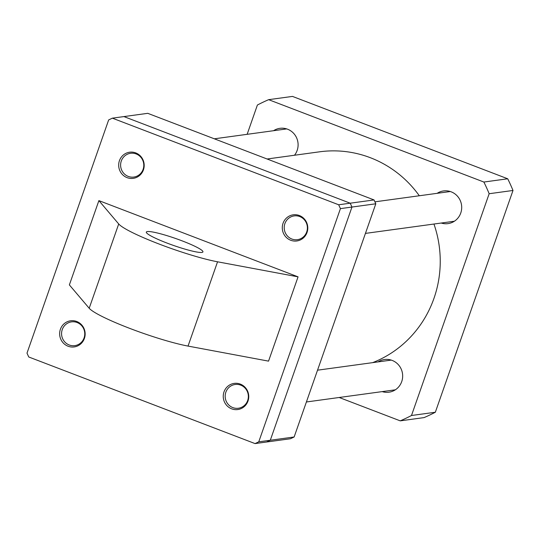 <?xml version="1.0" encoding="UTF-8"?>
<svg xmlns="http://www.w3.org/2000/svg" width="540" height="540" viewBox="0 0 540 540"><rect width="100%" height="100%" fill="white"/><g stroke="black" fill="none" stroke-linecap="round" stroke-linejoin="round"><path stroke-width="0.81" d="M294.138 436.988L290.425 438.75L266.584 442.01L270.297 440.249L294.138 436.988L375.806 203.789L351.965 207.05L350.217 203.195L123.91 116.586L112.374 118.159L108.662 119.927L27 353.126L28.742 356.981L255.049 443.59L258.761 441.828L340.43 208.629L338.681 204.775L112.374 118.159M374.058 199.935L147.751 113.326L123.91 116.586L350.217 203.195L374.058 199.935L375.806 203.789M258.761 441.828L270.297 440.249L351.965 207.05L340.43 208.629M372.627 362.651A109.465 105.732 -97.8 0 0 433.944 224.032M419.317 195.763A109.465 105.732 -97.8 0 0 383.724 163.937A109.465 105.732 -97.8 0 0 319.613 151.808L267.084 158.996M437.15 193.327A16.497 15.93 82.2 0 1 443.529 190.937A16.497 15.93 82.2 0 1 451.17 191.828A16.497 15.93 82.2 0 1 461.619 209.129A16.497 15.93 82.2 0 1 447.998 223.621A16.497 15.93 82.2 0 1 441.214 223.04M273.557 130.714A16.497 15.93 82.2 0 1 279.929 128.324A16.497 15.93 82.2 0 1 287.577 129.215A16.497 15.93 82.2 0 1 294.489 155.243M378.121 361.901A16.497 15.93 82.2 0 1 384.494 359.519A16.497 15.93 82.2 0 1 392.135 360.403A16.497 15.93 82.2 0 1 402.584 377.703A16.497 15.93 82.2 0 1 388.962 392.202A16.497 15.93 82.2 0 1 382.185 391.615M483.874 182.041A173.941 168.014 82.2 0 1 489.159 193.725L513 190.465A173.941 168.014 82.2 0 0 507.715 178.781L292.484 96.41L268.643 99.671L483.874 182.041L507.715 178.781M247.138 134.325L257.398 105.023A173.941 168.014 82.2 0 1 268.643 99.671M339.194 397.494L400.241 420.856L424.082 417.596A173.941 168.014 82.2 0 0 435.335 412.243L513 190.465M435.335 412.243L411.494 415.503A173.941 168.014 82.2 0 1 400.241 420.856M411.494 415.503L489.159 193.725M128.547 176.519A11.995 11.59 -97.8 0 0 143.208 169.061A11.995 11.59 -97.8 0 0 135.851 153.833A11.995 11.59 -97.8 0 0 121.196 161.298A11.995 11.59 -97.8 0 0 128.547 176.519M166.941 243.041A29.99 3.631 -160.7 0 1 146.327 232.079A29.99 3.631 -160.7 0 1 182.324 240.941A29.99 3.631 -160.7 0 1 202.939 251.903A29.99 3.631 -160.7 0 1 166.941 243.041M298.06 276.844L268.542 361.132L188.035 346.086A59.981 7.263 -160.7 0 1 129.735 328.381A59.981 7.263 -160.7 0 1 89.194 308.252L69.37 284.904L98.888 200.617L298.06 276.844L217.553 261.799A59.981 7.263 -160.7 0 1 159.253 244.094A59.981 7.263 -160.7 0 1 118.706 223.965L98.888 200.617M240.327 384.109A13.196 12.744 -97.8 0 0 234.205 383.393A13.196 12.744 -97.8 0 0 223.31 394.996A13.196 12.744 -97.8 0 0 231.667 408.834A13.196 12.744 -97.8 0 0 237.782 409.543A13.196 12.744 -97.8 0 0 248.684 397.946A13.196 12.744 -97.8 0 0 240.327 384.109M299.356 215.528A13.196 12.744 -97.8 0 0 293.24 214.819A13.196 12.744 -97.8 0 0 282.346 226.415A13.196 12.744 -97.8 0 0 290.702 240.253A13.196 12.744 -97.8 0 0 296.818 240.968A13.196 12.744 -97.8 0 0 307.719 229.372A13.196 12.744 -97.8 0 0 299.356 215.528M135.763 152.921A13.196 12.744 -97.8 0 0 129.647 152.206A13.196 12.744 -97.8 0 0 118.746 163.809A13.196 12.744 -97.8 0 0 127.103 177.647A13.196 12.744 -97.8 0 0 133.218 178.355A13.196 12.744 -97.8 0 0 144.119 166.759A13.196 12.744 -97.8 0 0 135.763 152.921M76.727 321.496A13.196 12.744 -97.8 0 0 70.612 320.787A13.196 12.744 -97.8 0 0 59.711 332.384A13.196 12.744 -97.8 0 0 68.067 346.221A13.196 12.744 -97.8 0 0 74.183 346.93A13.196 12.744 -97.8 0 0 85.084 335.333A13.196 12.744 -97.8 0 0 76.727 321.496M338.681 204.775L350.217 203.195L351.965 207.05L270.297 440.249L266.584 442.01L255.049 443.59M284.796 223.904A11.995 11.59 -97.8 0 0 292.147 239.132A11.995 11.59 -97.8 0 0 306.801 231.667A11.995 11.59 -97.8 0 0 299.45 216.446A11.995 11.59 -97.8 0 0 284.796 223.904M240.415 385.02A11.995 11.59 -97.8 0 0 225.761 392.486A11.995 11.59 -97.8 0 0 233.111 407.707A11.995 11.59 -97.8 0 0 247.766 400.248A11.995 11.59 -97.8 0 0 240.415 385.02M84.173 337.635A11.995 11.59 -97.8 0 0 76.822 322.414A11.995 11.59 -97.8 0 0 62.161 329.873A11.995 11.59 -97.8 0 0 69.518 345.094A11.995 11.59 -97.8 0 0 84.173 337.635M89.194 308.252L118.706 223.965M188.035 346.086L217.553 261.799M214.346 138.807L286.706 128.911M365.432 233.401L454.37 221.238M374.922 201.832L450.306 191.525M317.534 370.183L391.271 360.099M306.396 401.976L395.334 389.812"/></g></svg>

